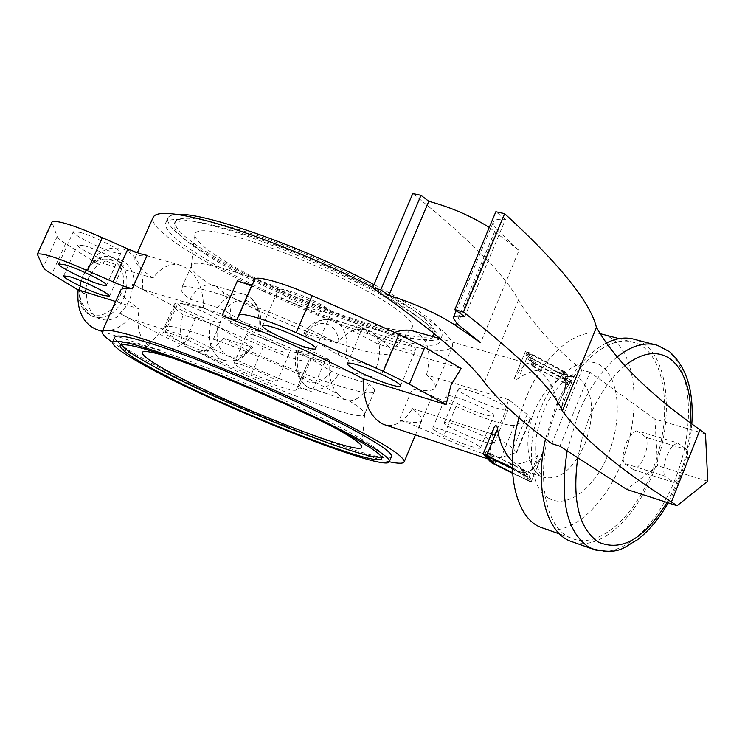 <?xml version="1.0" encoding="UTF-8"?>
<svg xmlns="http://www.w3.org/2000/svg" width="745" height="745" viewBox="0 0 745 745"><rect width="100%" height="100%" fill="white"/><g stroke="black" fill="none" stroke-linecap="round" stroke-linejoin="round"><path stroke-width="0.56" stroke-dasharray="3.73 2.79" d="M636.789 430.731C632.403 432.566 628.743 436.952 625.809 443.88C623.109 450.976 622.429 457.421 623.77 463.213L664.419 475.953L673.992 482.453C678.313 480.46 681.917 475.981 684.804 469.033C687.477 461.937 688.212 455.484 687.002 449.654L677.568 442.884L636.789 430.731L646.409 437.492L687.002 449.654M677.568 442.884C673.21 444.784 669.559 449.263 666.607 456.331C663.87 463.548 663.143 470.095 664.419 475.953M606.151 343.1C585.859 354.061 568.938 375.396 555.407 407.096L545.489 438.982M574.181 542.49C600.759 550.164 635.448 518.296 653.039 473.028C676.311 416.986 668.377 348.716 634.842 339.45M599.958 333.611C575.82 327.837 543.003 355.561 525.625 398.798L519.023 417.815M544.8 528.764C570.8 536.288 604.549 505.995 621.498 462.654C643.95 409.005 635.746 343.473 602.938 334.384M556.981 408.167C533.876 462.682 541.811 527.125 570.828 537.946C596.885 550.183 633.65 518.771 651.689 472.125C674.281 417.749 666.579 351.556 634.107 342.532C609.997 333.983 575.252 362.34 556.981 408.167M512.271 461.248L526.017 471.483C529.574 472.824 534.714 467.851 541.457 456.564L541.708 456.08C542.053 453.742 540.786 453.528 537.899 455.419C525.104 464.712 511.321 466.817 496.561 461.751L492.361 459.805C489.316 455.325 489.856 444.672 493.982 427.835M412.413 408.558L494.27 434.652L513.184 448.602L516.695 452.569L501.199 457.402C496.85 459.004 467.478 449.077 442.921 437.864L418.951 427.388C410.514 423.756 403.92 421.391 399.152 420.282C413.13 423.253 420.655 423.141 421.717 419.947C422.238 417.656 419.146 413.857 412.413 408.558C404.414 421.409 395.474 426.913 385.612 425.078M494.27 434.652L502.856 418.187L508.677 399.674L527.218 414.388L530.58 418.681L529.667 419.565L514.469 425.116C509.925 427.192 480.469 417.666 456.014 406.397L432.1 395.921C423.691 392.298 417.079 389.998 412.274 389.03L399.152 420.282M673.992 482.453L633.52 469.713C637.878 467.776 641.482 463.399 644.341 456.573C646.995 449.608 647.684 443.247 646.409 437.492M372.789 287.421C427.108 316.197 453.714 335.753 452.588 346.108C448.583 353.307 427.826 351.51 390.324 340.716C297.469 314.781 143.683 236.565 153.153 217.344M389.309 461.788C378.488 459.451 363.635 454.999 344.758 448.425C269.755 422.583 147.966 367.266 112.532 342.365M120.569 290.401C119.6 293.809 125.84 299.974 139.278 308.896L115.615 301.511M190.385 337.783C228.519 357.051 269.001 375.052 311.838 391.796C304.221 388.89 299.816 387.651 298.615 388.098L296.259 389.793L308.803 360.543L311.317 358.466C312.574 357.898 317.007 359.034 324.624 361.874C281.787 345.41 241.436 327.372 203.562 307.76L142.323 289.311L132.452 284.143L131.874 292.478L129.388 300.496L125.151 307.601L119.479 313.272L129.425 318.348L190.385 337.783C178.306 348.865 165.986 352.385 153.414 348.325C140.181 341.918 135.478 328.769 139.278 308.896M78.104 289.796L86.532 294.489L84.595 293.884L88.757 277.457L97.921 264.186L99.867 264.764L91.523 259.94L152.995 277.987C161.572 266.757 170.977 262.566 181.221 265.425C195.702 271.757 203.152 285.866 203.562 307.76M152.995 277.987C139.604 268.526 133.616 261.858 135.041 257.966C136.093 255.749 140.135 254.874 147.156 255.33M86.532 294.489C86.932 306.903 91.486 315.042 100.212 318.916C107.364 321.346 114.432 319.67 121.407 313.887M287.905 290.643C304.444 295.057 333.462 309.808 331.264 312.611C330.687 313.729 327.325 313.431 321.179 311.699C304.621 307.173 276.181 292.738 278.248 289.833C278.798 288.762 282.02 289.032 287.905 290.643M79.948 232.347C94.094 236.091 123.372 250.981 120.932 253.132C120.476 253.849 118.166 253.617 113.994 252.443C99.83 248.606 71.045 233.995 73.317 231.732L79.948 232.347M84.008 245.654C97.548 249.333 125.505 263.451 123.251 265.416L116.574 264.671C103.006 260.899 75.506 247.042 77.61 244.975L84.008 245.654M373.282 328.675C389.98 333.266 417.563 347.142 415.645 349.926C415.067 351.137 411.37 350.765 404.544 348.809C387.828 344.106 360.822 330.529 362.619 327.66C363.16 326.496 366.717 326.832 373.282 328.675M482.825 441.468C489.949 443.731 493.739 444.383 494.196 443.405C495.518 441.366 470.942 429.465 455.232 424.576C448.332 422.406 444.672 421.8 444.253 422.75C443.033 424.846 467.106 436.505 482.825 441.468M469.359 390.557C485.135 395.167 509.571 407.217 508.109 409.62C507.578 410.756 503.741 410.244 496.598 408.102C480.814 403.399 456.871 391.6 458.24 389.141C458.724 388.033 462.431 388.508 469.359 390.557M200.936 350.28C205.294 351.677 207.641 352.087 207.995 351.528C209.68 350.066 184.723 337.913 171.741 333.9C167.541 332.577 165.278 332.186 164.943 332.726C163.388 334.263 187.936 346.211 200.936 350.28M184.713 304.454C197.76 308.244 222.569 320.564 220.762 322.324C220.362 322.985 217.978 322.65 213.601 321.328C200.535 317.472 176.127 305.366 177.822 303.532C178.195 302.889 180.495 303.196 184.713 304.454M269.308 380.416C274.076 381.962 276.637 382.427 276.991 381.822C278.518 380.36 254.604 368.766 241.464 364.64C236.863 363.16 234.386 362.722 234.051 363.309C232.645 364.845 256.159 376.234 269.308 380.416M254.231 335.222C267.427 339.124 291.211 350.876 289.563 352.636C289.162 353.335 286.574 352.953 281.787 351.491C268.572 347.515 245.189 335.976 246.725 334.151C247.098 333.462 249.603 333.825 254.231 335.222M469.732 446.041C476.446 448.211 480.022 448.853 480.46 447.969C481.726 446.115 458.073 434.717 443.079 429.977C436.561 427.9 433.106 427.295 432.715 428.151C431.541 430.061 454.729 441.245 469.732 446.041M456.62 397.42C471.678 401.909 495.202 413.456 493.795 415.635C493.311 416.66 489.689 416.148 482.946 414.08C467.888 409.526 444.821 398.212 446.134 395.967C446.59 394.971 450.082 395.455 456.62 397.42M114.795 337.271C114.423 341.247 127.181 350.197 153.079 364.128C228.333 405.168 386.189 467.339 391.367 456.834M121.509 344.739L121.258 343.1C125.858 339.282 155.686 347.971 210.733 369.175C262.855 389.672 323.87 417.768 356.129 435.955C374.39 446.32 383.303 452.923 382.865 455.763L381.44 456.89M221.786 259.204C203.543 247.731 194.473 239.387 194.585 234.181C197.937 226.852 222.895 231.22 269.457 247.293C313.412 263.097 364.836 287.784 391.451 305.664C407.459 316.532 414.304 323.917 412.004 327.819C405.131 342.216 278.63 295.802 221.786 259.204M189.956 299.248C196.093 288.967 203.115 284.171 211.021 284.851L216.683 286.965L222.41 291.761C229.32 300.03 231.993 310.469 230.429 323.079C290.205 354.08 379.866 385.463 381.3 374.847C381.738 373.282 380.08 370.852 376.346 367.574L345.503 358.168L338.295 354.993L305.096 334.71L303.876 333.63L305.757 333.862L336.852 343.156C275.222 310.414 181.054 278.025 181.342 288.734C180.569 290.82 183.447 294.331 189.956 299.248L217.624 307.517L224.739 310.646L259.614 331.683L230.429 323.079M211.021 284.851C197.686 276.274 191.102 270.128 191.279 266.421L191.428 265.881C190.748 252.183 310.404 295.253 365.301 329.346C355.076 328.126 345.587 332.736 336.852 343.156M376.346 367.574C380.583 354.797 380.593 344.423 376.393 336.451L372.081 331.823L365.301 329.346M208.041 252.825C184.546 238.074 173.622 227.625 175.261 221.479C181.538 213.862 212.278 219.71 267.492 239.043C319.652 258.031 379.512 287.048 410.244 307.918C427.63 319.838 435.676 328.228 434.382 333.071C430.508 352.906 277.289 297.32 208.041 252.825M207.017 255.162C183.493 240.439 172.551 230.028 174.172 223.938C180.411 216.395 211.133 222.308 266.347 241.669C318.497 260.694 378.385 289.684 409.154 310.507C426.55 322.399 434.614 330.743 433.339 335.557C429.53 355.225 276.321 299.546 207.017 255.162M414.509 314.874C432.743 327.325 441.208 336.06 439.895 341.07C435.778 361.688 274.197 302.852 200.722 256.047C175.634 240.43 163.937 229.395 165.641 222.96C168.379 217.642 183.447 218.406 210.844 225.251C267.529 239.229 371.41 285.009 414.509 314.874M373.999 284.59C391.125 293.632 405.364 301.995 416.697 309.678C434.903 322.194 443.331 331.004 441.981 336.107C437.725 357.06 276.116 298.41 202.77 251.391C177.729 235.699 166.079 224.58 167.83 218.034C168.845 215.845 172.058 214.653 177.468 214.43M223.733 338.426C215.659 347.896 206.551 352.143 196.401 351.146L189.509 348.921L184.769 344.646C170.307 336.163 163.416 330.566 164.086 327.847L164.226 327.604C164.384 317.752 282.402 362.545 337.755 394.096L343.566 398.938L349.116 400.726C356.753 400.717 363.495 395.176 369.352 384.103C373.133 387.288 374.828 389.607 374.437 391.069C373.301 400.996 283.724 369.138 223.733 338.426L252.844 347.3L217.764 326.589L210.639 323.451L183.047 314.949C176.463 310.153 173.529 306.791 174.237 304.845C173.65 294.769 267.725 327.707 329.607 360.114L298.587 350.55L296.706 350.308L297.944 351.333L331.357 371.271L338.565 374.446L369.352 384.103M176.425 359.36C218.183 372.928 294.787 405.988 333.238 427.025M560.752 374.074L528.41 356.883L534.696 366.689L566.312 383.433L560.752 374.074L562.019 370.991L567.55 380.416L535.944 363.644L529.686 353.782L562.019 370.991M529.686 353.782L528.41 356.883M535.944 363.644L534.696 366.689M567.55 380.416L566.312 383.433M532.992 366.205L525.83 355.076L562.494 374.567L568.733 385.128L532.992 366.205L534.249 363.169L569.962 382.12L563.751 371.485L527.115 351.966L534.249 363.169M527.115 351.966L525.83 355.076M563.751 371.485L562.494 374.567M569.962 382.12L568.733 385.128M571.629 382.539L568.053 381.514L533.308 363.094L525.402 351.454L529.062 352.562L565.632 372.202L571.629 382.539L561.423 407.59C565.734 391.255 566.759 380.397 564.477 375.014L557.074 371.708C543.403 367.667 530.514 369.902 518.408 378.432C515.493 380.332 514.18 380.173 514.478 377.948L514.786 377.37C521.258 367.257 526.259 362.796 529.788 363.988L532.172 365.86C546.895 374.679 555.453 388.238 557.847 406.519C558.508 410.057 559.635 410.616 561.218 408.213L561.423 407.59M521.826 469.35L528.224 476.809L496.002 460.82L488.85 452.951L521.826 469.35L520.55 472.47L512.309 468.382M512.523 472.712L526.976 479.873L520.55 472.47M526.976 479.873L528.224 476.809M494.736 463.912L496.002 460.82M487.658 455.856L488.85 452.951M494.326 460.27L530.738 478.337L523.549 469.918L486.178 451.321L494.326 460.27L493.414 462.477M512.309 468.102L522.264 473.047L529.49 481.391L512.541 473.001M529.49 481.391L530.738 478.337M522.264 473.047L523.549 469.918M484.874 454.478L486.178 451.321M512.299 467.804L524.135 473.792L531.157 481.959L512.56 473.28M184.769 344.646C179.806 337.159 179.238 327.26 183.047 314.949M329.607 360.114C327.921 374.12 330.631 385.444 337.755 394.096M376.393 336.451C386.934 343.78 391.814 348.911 391.023 351.836L390.79 352.348C385.863 363.877 277.624 324.317 222.41 291.761M349.116 400.726C359.509 407.208 364.705 411.613 364.687 413.941L364.65 414.22C364.054 424.408 253.691 382.53 196.401 351.146M296.24 390.035C292.208 391.432 277.093 386.534 250.907 375.331L183.41 345.587L162.131 335.464L119.479 313.272M84.595 293.884L78.085 289.935M308.775 360.813C304.556 362.647 289.386 357.972 263.255 346.807L195.944 317.044L174.777 306.8L132.452 284.143M508.677 399.674L426.522 374.921C433.087 380.537 436.03 384.671 435.359 387.307C434.093 390.995 426.391 391.572 412.274 389.03M237.394 280.828C288.483 300.105 335.306 321.17 377.864 344.004L461.146 368.458M253.3 282.42L254.585 279.468M456.014 406.397L442.921 437.864M308.803 360.543L296.259 389.793M97.921 264.186L65.607 243.606C60.624 240.421 57.812 238.055 57.16 236.528L51.917 222.103M254.539 280.288L238.922 316.131M142.323 289.311C144.046 268.721 137.648 255.284 123.121 248.998C112.104 245.878 101.571 249.528 91.523 259.94M134.389 284.72C134.081 271.897 129.304 263.59 120.057 259.8C113.296 257.733 106.563 259.39 99.867 264.764M377.864 344.004L386.068 336.973L394.664 332.447M414.015 331.255C427.937 337.727 432.1 352.283 426.522 374.921M633.52 469.713L623.77 463.213M98.405 330.147C109.496 332.652 119.843 328.722 129.425 318.348M705.487 433.888L654.883 419.165L657.695 465.709L626.778 489.418M707.75 481.233L657.695 465.709M654.883 419.165L590.003 372.23L559.923 446.208M590.003 372.23L581.808 369.948L551.794 443.657M581.808 369.948C553.032 345.95 531.911 322.66 518.446 300.077C504.561 274.588 469.35 239.08 412.814 193.532M489.251 227.421L518.995 250.46L480.609 342.728M518.995 250.46L497.008 229.618L457.467 324.103M497.008 229.618L493.805 225.586L493.162 222.401C493.916 219.803 498.014 218.797 505.464 219.375L464.787 316.681M505.464 219.375L495.835 211.729M113.445 260.964C101.46 255.898 91.3 260.955 82.965 276.134C77.024 292.72 79.445 304.938 90.247 312.798C113.78 327.027 137.546 273.555 113.445 260.964M82.909 275.687C76.437 293.744 79.082 307.042 90.834 315.582L92.985 316.578C105.529 319.745 115.717 313.785 123.549 298.689C129.919 281.163 127.423 268.004 116.062 259.195L112.765 257.686C100.612 254.939 90.657 260.936 82.909 275.687M596.549 550.387C622.904 557.623 657.276 525.365 674.877 479.882C695.225 430.014 692.636 369.688 667.613 350.765L657.435 345.317L654.65 344.6M617.009 357.06C601.476 370.032 588.531 388.974 578.157 413.885L567.159 450.883M624.766 365.804C610.397 377.873 598.421 395.465 588.829 418.578L582.218 437.911L577.766 457.737M548.581 498.163C567.178 509.412 594.789 488.199 608.395 453.928C622.261 419.826 619.682 379.335 602.016 366.466C584.816 352.608 555.09 372.174 540.6 408.772C525.309 444.83 529.602 487.984 548.581 498.163M585.03 443.685C595.264 414.118 593.569 392.624 579.945 379.196L575.578 376.942C560.128 373.813 546.485 384.951 534.649 410.346C523.511 436.589 526.613 468.121 540.6 475.869L543.04 477.107C559.132 480.86 573.129 469.713 585.03 443.685M324.624 361.874L311.838 391.796M298.587 350.55C295.141 368.198 298.354 380.499 308.225 387.465L310.395 388.508C320.546 391.516 329.942 386.823 338.565 374.446M297.944 351.333C295.569 365.581 298.391 375.489 306.409 381.086C315.023 385.091 323.33 381.822 331.357 371.271M338.295 354.993C340.707 341.126 338.025 331.264 330.258 325.407C321.784 321.021 313.394 324.122 305.096 334.71M345.503 358.168C348.967 341.089 345.95 328.88 336.442 321.533L333.071 319.922C323.339 317.323 314.232 321.97 305.757 333.862M217.764 326.589C215.566 340.297 218.527 349.908 226.657 355.412C235.355 359.407 243.68 356.361 251.605 346.285M210.639 323.451C207.427 340.363 210.835 352.236 220.855 359.099L223.053 360.133C233.306 363.188 242.684 358.82 251.195 347.04M257.947 331.469C261.188 315.079 257.975 303.29 248.308 296.091L244.891 294.489C235.057 291.863 225.968 296.203 217.624 307.517M258.385 330.668C260.629 317.305 257.798 307.75 249.91 301.995C241.324 297.655 232.934 300.533 224.739 310.646M527.218 414.388L513.184 448.602M432.1 395.921L418.951 427.388M311.317 358.466L298.615 388.098M263.255 346.807L250.907 375.331M195.944 317.044L183.41 345.587M174.777 306.8L162.131 335.464M65.607 243.606L51.852 274.039M57.16 236.528L43.201 267.353M51.973 222.951L37.39 255.088M529.667 419.565L515.847 453.295M514.469 425.116L501.199 457.402M564.738 371.569L563.583 374.381M529.062 352.562L518.408 378.432M565.632 372.202L564.477 375.014M525.43 351.556L514.786 377.37M532.405 362.461L531.269 365.227M492.361 459.805L491.206 462.617M568.053 381.514L557.847 406.519M533.308 363.094L532.172 365.86M493.302 460.373L492.147 463.176M537.899 455.419L527.59 480.721M524.378 470.374L523.204 473.224M525.3 470.942L524.135 473.792M541.457 456.564L531.129 481.903M667.045 502.465C681.005 477.703 688.883 451.219 690.671 423.011M518.446 300.077L484.38 382.278M494.745 231.36L456.34 323.116M100.212 318.916L90.694 315.526C64.815 303.038 86.001 247.368 112.765 257.686L120.057 259.8M570.828 537.946L559.625 533.988M526.017 471.483L542.714 476.781C541.364 475.953 539.594 472.712 537.415 467.068C535.813 462.524 535.301 453.239 535.897 439.196C538.03 426.326 541.876 414.034 547.435 402.319C561.46 378.916 571.694 376.411 572.644 376.57L575.578 376.942L557.074 371.708M496.561 461.751L487.696 458.818M135.041 257.966L137.387 252.704M315.824 348.623L331.264 312.611M106.554 285.288L120.932 253.132M109.468 296.259L123.251 265.416M400.493 385.938L415.645 349.926M494.196 443.405L508.109 409.62M207.995 351.528L220.762 322.324M276.991 381.822L289.563 352.636M480.46 447.969L493.795 415.635M121.258 343.1L120.15 345.606M191.279 266.421L194.585 234.181M175.261 221.479L174.172 223.938M441.981 336.107L439.895 341.07M164.226 327.604L142.407 352.134M345.633 399.953L307.778 387.279C296.948 379.512 293.26 367.192 296.706 350.308M303.876 333.63C309.65 322.883 319.382 318.311 333.071 319.922L368.514 330.137M259.614 331.683C262.836 315.908 259.26 304.128 248.886 296.333L244.891 294.489L213.442 285.428M191.428 265.881L181.342 288.734M174.237 304.845L164.086 327.847M191.791 349.973L223.053 360.133C236.798 362.862 237.72 359.444 242.311 357.637L252.844 347.3M391.023 351.836L381.3 374.847M364.687 413.941L361.772 446.814M167.83 218.034L165.641 222.96M434.382 333.071L433.339 335.557M390.79 352.348L412.004 327.819M374.437 391.069L364.65 414.22M382.865 455.763L381.803 458.296M432.715 428.151L446.134 395.967M234.051 363.309L246.725 334.151M164.943 332.726L177.822 303.532M444.253 422.75L458.24 389.141M347.384 363.439L362.619 327.66M63.679 275.864L77.61 244.975M58.771 263.935L73.317 231.732M262.678 325.733L278.248 289.833M516.695 452.569L530.58 418.681M181.221 265.425L123.121 248.998M415.449 434.94L421.717 419.947M435.359 387.307L452.588 346.108M514.478 377.948L525.402 351.454M561.218 408.204L571.648 382.623M531.157 481.959L541.708 456.08M529.788 363.988L440.276 338.677M634.107 342.532L619.123 338.612M691.826 423.858C689.702 451.87 681.824 478.197 668.2 502.838M153.414 348.325L102.279 331.423M453.118 317.994L453.351 317.435M456.182 310.674L493.162 222.401"/><path stroke-width="1.12" d="M545.489 438.982C534.565 486.979 545.889 531.269 569.618 540.879L574.181 542.49M519.023 417.815C504.291 467.366 514.907 517.226 540.367 527.19L544.8 528.764M483.254 453.854L494.224 427.09C495.816 424.734 496.943 425.367 497.595 428.98C499.122 441.701 504.02 452.457 512.271 461.248M238.949 315.34L254.585 279.468C255.367 275.017 283.594 282.821 312.146 295.663L398.92 334.337L424.771 347.328L461.146 368.458L451.042 385.053L446.069 404.647L363.132 378.758C320.229 356.389 273.229 335.38 222.14 315.722C230.903 318.99 235.848 320.182 236.984 319.307L238.922 315.405C239.452 311.512 267.539 319.856 296.203 332.67L383.293 371.308L409.312 384.103L446.069 404.647M385.612 425.078L383.517 424.38C370.107 417.638 363.318 402.43 363.132 378.758M153.153 217.344L153.228 217.186C156.199 211.44 172.449 212.232 201.997 219.561C246.213 230.661 318.581 259.307 372.789 287.421M112.532 342.365C104.887 337.066 101.45 333.453 102.233 331.534C104.095 328.256 119.517 331.292 148.478 340.623C191.353 354.611 260.936 383.07 316.243 409.387C373.934 437.315 403.278 454.729 404.293 461.621C403.734 463.725 398.743 463.781 389.309 461.788M78.085 289.935L51.852 274.039C46.805 270.975 43.918 268.74 43.201 267.353L37.334 254.231C41.897 252.536 58.604 258.021 87.454 270.677L113.147 281.908C122.068 285.754 128.466 287.98 132.359 288.576C125.458 287.812 121.547 288.38 120.625 290.28L120.569 290.401M305.878 347.31C311.997 349.144 315.312 349.591 315.824 348.623C317.845 346.267 288.622 331.739 272.176 326.99C266.319 325.267 263.143 324.857 262.659 325.779C260.778 328.238 289.414 342.458 305.878 347.31M99.718 284.329C103.862 285.577 106.144 285.903 106.554 285.288C108.826 283.51 79.352 268.852 65.29 264.82L58.771 263.935C56.667 265.825 85.638 280.213 99.718 284.329M102.894 295.262L109.468 296.259C111.582 294.638 83.449 280.735 69.983 276.786L63.679 275.864C61.733 277.578 89.4 291.239 102.894 295.262M389.551 384.373C396.34 386.45 399.99 386.972 400.493 385.938C402.235 383.573 374.474 369.892 357.861 364.976C351.323 363.011 347.822 362.536 347.347 363.532C345.727 365.972 372.91 379.363 389.551 384.373M361.372 440.77C380.518 451.61 389.877 458.501 389.43 461.444C388.797 473.764 227.597 410.374 150.984 368.868C124.871 354.909 112.076 346.034 112.588 342.216C117.412 338.258 148.991 347.543 207.343 370.06C262.631 391.842 327.344 421.623 361.372 440.77M391.367 456.834L391.553 456.387C392.028 453.351 382.716 446.376 363.607 435.471C318.385 409.424 213.284 363.56 157.707 345.689C130.85 337.001 116.555 334.17 114.823 337.206L114.795 337.271M381.44 456.89C367.024 461.807 225.409 405.308 157.214 368.263C136.344 357.069 124.443 349.228 121.509 344.739M156.161 370.637C131.66 357.526 119.656 349.181 120.15 345.606C124.713 341.871 154.513 350.616 209.559 371.857C261.681 392.382 322.725 420.459 355.011 438.6C373.301 448.928 382.222 455.493 381.803 458.296C381.347 469.974 228.51 409.89 156.161 370.637M333.238 427.025L338.705 430.023C354.015 438.665 361.707 444.262 361.772 446.814C363.486 457.728 232.747 406.565 171.732 373.198C151.095 362.079 141.28 355.104 142.276 352.283C144.102 350.159 155.491 352.525 176.425 359.36M512.309 468.382L487.556 456.098L494.736 463.912L512.523 472.712M512.541 473.001L493.06 463.353L493.414 462.477M493.06 463.353L484.874 454.478L512.309 468.102M512.56 473.28L491.206 462.617L483.17 453.891L512.299 467.804M177.468 214.43C203.711 211.98 304.314 247.34 373.999 284.59M115.615 301.511L78.104 289.796C76.577 309.724 82.583 322.92 96.133 329.392L98.405 330.147M222.14 315.722L237.394 280.828C246.167 284.013 251.158 285.074 252.369 284.013L253.3 282.42M51.917 222.103L51.964 221.982C56.741 219.794 73.513 225.027 102.279 237.683L87.454 270.677M102.279 237.683L127.898 248.914C136.791 252.741 143.208 254.883 147.156 255.33L132.359 288.576M394.664 332.447C401.704 329.802 408.158 329.402 414.015 331.255L440.276 338.677M619.123 338.612L599.958 333.611M654.65 344.6L634.842 339.45C626.024 336.749 616.46 337.96 606.151 343.1M707.75 481.233L705.487 433.888L699.983 429.8L671.403 501.962L677.075 505.715L707.75 481.233M372.668 287.71L380.76 289.88L421 195.32L412.814 193.532L372.668 287.71C431.495 329.188 468.726 360.71 484.38 382.278C499.383 401.499 521.854 421.959 551.794 443.657L559.923 446.208L626.778 489.418L677.075 505.715M380.76 289.88L388.853 295.337C415.049 303.625 437.24 313.608 455.428 325.295L480.609 342.728L457.467 324.103L453.118 317.994C453.621 315.982 457.505 315.545 464.787 316.681L454.776 309.697L463.511 312.034C521.006 357.134 553.945 390.129 562.326 411.017C583.046 438.731 619.402 469.043 671.403 501.962M421 195.32L428.803 201.28L388.853 295.337M428.803 201.28C451.06 207.361 471.213 216.078 489.251 227.421M463.511 312.034L504.663 213.666L495.835 211.729L454.776 309.697M504.663 213.666C559.43 263.944 590.021 301.818 596.428 327.306L562.326 411.017M596.428 327.306C614.914 359.993 649.435 394.152 699.983 429.8M669.708 351.78L657.435 345.317C644.993 341.61 631.518 345.531 617.009 357.06M567.159 450.883C559.458 499.625 566.675 531.744 588.811 547.221L596.549 550.387M577.766 457.737C572.058 500.435 578.921 528.559 598.375 542.09C621.619 552.036 644.509 538.821 667.045 502.465M690.671 423.011C691.835 393.081 685.419 371.997 671.413 359.751C658.142 349.88 642.6 351.891 624.766 365.804M424.771 347.328L409.312 384.103M127.898 248.914L113.147 281.908M252.369 284.013L236.984 319.307M312.146 295.663L296.203 332.67M398.92 334.337L383.293 371.308M497.595 428.98L486.811 455.158M456.34 323.116L455.428 325.295M668.2 502.838C659.204 518.622 648.858 530.989 637.18 539.948C623.276 547.277 619.877 555.584 591.688 548.693L569.618 540.879M559.625 533.988L540.367 527.19M487.696 458.818L383.517 424.38M102.233 331.534L120.625 290.28M137.387 252.704L153.228 217.186M391.553 456.387L389.43 461.444M114.823 337.206L112.588 342.216M37.334 254.231L51.964 221.982M404.293 461.621L415.449 434.94M483.179 453.882L494.224 427.09M669.82 351.873C686.657 367.36 693.995 391.358 691.826 423.858M102.279 331.423L96.133 329.392M453.351 317.435L456.182 310.674"/></g></svg>
